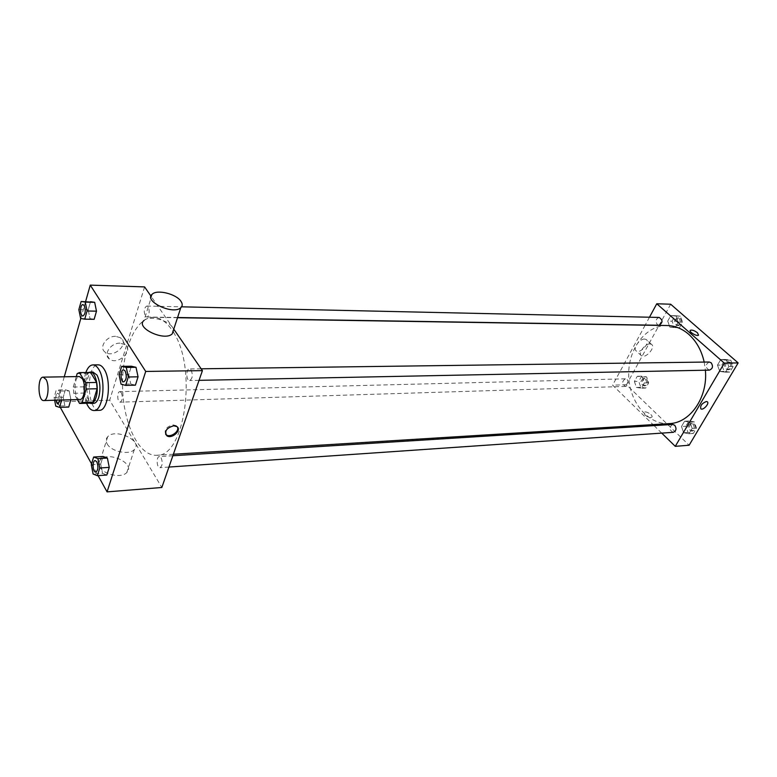 <?xml version="1.0" encoding="UTF-8"?>
<svg xmlns="http://www.w3.org/2000/svg" width="777" height="777" viewBox="0 0 777 777"><rect width="100%" height="100%" fill="white"/><g stroke="black" fill="none" stroke-linecap="round" stroke-linejoin="round"><path stroke-width="0.58" stroke-dasharray="3.88 2.91" d="M79.963 399.504C73.805 400.204 73.261 376.126 79.439 376.544M76.301 376.592L73.281 387.063L73.776 393.298L77.36 399.582M90.958 403.108L79.545 403.409M90.258 372.445L88.015 373.436L84.081 386.82L84.576 393.026L90.404 403.069M88.831 372.465C82.09 375.33 82.663 400.592 89.54 403.146M93.667 403.389C85.081 404.341 84.324 371.484 92.949 372.037M84.081 386.82L73.281 387.063M88.015 373.436L77.176 373.601M84.576 393.026L73.776 393.298M86.548 403.244C82.964 393.075 82.731 382.828 85.839 372.504M99.301 410.314C86.713 411.703 85.625 364.044 98.261 364.86M91.278 464.704L100.689 464.092L103.079 456.458L100.689 464.092L102.535 473.339L106.818 475.029L102.535 473.339L93.114 473.999M61.665 400.038L70.833 399.767L69.192 390.889L65.346 389.772L63.209 397.251L64.879 405.866L68.716 407.07L64.879 405.866L55.769 406.157M64.268 376.796L57.187 401.777L60.276 407.342M91.54 463.83L98.087 475.65M85.587 301.593L80.798 318.473M119.075 374.708L128.749 374.553L131.362 366.229L128.749 374.553L130.75 383.984L135.402 385.169L130.75 383.984L121.057 384.197M78.846 309.635L88.199 309.819L90.511 301.709L88.199 309.819L89.996 318.58L94.143 319.308L80.623 318.444M173.397 332.235C197.688 368.541 184.732 457.498 156.663 455.264C138.84 456.381 123.242 423.572 122.552 387.043C121.571 350.524 135.654 317.035 153.516 317.337C159.994 317.502 166.055 321.581 171.688 329.574L172.98 331.556M144.59 286.907L109.674 400.204L161.839 487.49M173.766 329.147L150.961 296.124M121.338 392.696C122.931 397.29 122.543 400.456 120.173 402.165C117.181 402.505 116.89 391.472 119.891 391.637L121.338 392.696M161.13 457.818C162.869 462.616 162.49 465.899 159.965 467.676C156.663 468.162 156.041 456.517 159.363 456.575L161.13 457.818M191.132 370.066C193.046 375.136 192.55 378.622 189.646 380.526C186.033 380.866 185.82 368.735 189.442 368.958L191.132 370.066M145.289 316.074L146.678 317.016C149.903 317.346 149.99 305.847 146.766 306.041C144.056 307.877 143.56 311.218 145.289 316.074M109.674 400.204L57.187 401.777M115.618 336.315C106.371 335.868 98.494 347.824 105.148 352.127C113.384 358.819 129.701 343.842 120.717 337.84L115.618 336.315M107.119 443.832C111.072 451.651 129.39 455.448 134.334 449.553C143.424 441.083 115.569 427.738 107.673 436.761C105.827 438.762 105.643 441.113 107.119 443.832M152.253 294.153L144.036 320.445C149.038 315.316 167.832 319.871 172.407 327.234L173.562 329.769M99.874 466.967C103.729 474.854 121.872 478.496 126.836 472.465C135.926 463.782 108.372 450.563 100.466 459.799C98.621 461.849 98.426 464.238 99.874 466.967M119.979 343.172C110.693 342.754 102.768 354.759 109.431 359.052C117.667 365.714 134.091 350.66 125.087 344.677L119.979 343.172M165.656 434.314C164.054 429.749 166.55 426.612 173.135 424.902L176.272 425.67L177.447 427.088M704.205 362.082L705.39 370.211M669.434 423.601C648.008 425 629.127 401.835 628.71 375.476C627.923 349.116 645.726 325.126 667.19 325.534M659.178 317.443C655.885 318.716 655.254 321.095 657.284 324.572L658.954 325.262M673.251 432.323C669.075 429.953 668.871 427.331 672.659 424.446M709.333 370.134C705.06 367.502 705.021 364.792 709.216 362.014M627.146 379.565C629.059 382.847 628.544 385.13 625.602 386.412C621.823 383.984 621.746 381.458 625.378 378.817L627.146 379.565M649.475 317.22L645.231 325.039M645.153 325.184L612.606 385.159L653.02 424.611M654.04 425.611L661.722 433.11M634.391 381.488L636.45 387.441L641.404 388.199L644.327 382.964L642.249 376.981L637.276 376.272L634.391 381.488L636.45 387.441L641.404 388.199L644.327 382.964L642.249 376.981L637.276 376.272L634.391 381.488L638.743 381.371L640.802 387.296L645.755 388.053L648.678 382.838L646.6 376.874L641.627 376.165L638.743 381.371M717.482 365.132L719.813 371.464L725.475 372.202L728.807 366.569L726.446 360.198L720.774 359.508L717.482 365.132L719.813 371.464L725.475 372.202L728.807 366.569L726.446 360.198L720.774 359.508L717.482 365.132L721.823 365.064L724.154 371.367L729.817 372.105L733.148 366.491L730.788 360.149L725.126 359.46L721.823 365.064M670.668 304.225L626.466 384.741L689.131 445.231M681.478 426.524L683.682 432.77L689.024 433.751L692.171 428.428L689.937 422.144L684.586 421.221L681.478 426.524L683.682 432.77L689.024 433.751L692.171 428.428L689.937 422.144L684.586 421.221L681.478 426.524L685.819 426.243L688.024 432.468L693.375 433.44L696.522 428.137L694.288 421.882L688.937 420.959L685.819 426.243M667.725 321.115L669.891 327.136L675.126 327.661L678.214 322.125L676.019 316.074L670.774 315.588L667.725 321.115L669.891 327.136L675.126 327.661L678.214 322.125L676.019 316.074L670.774 315.588L667.725 321.115L672.076 321.192L674.242 327.195L679.486 327.729L682.565 322.202L680.38 316.171L675.126 315.695L672.076 321.192M626.466 384.741L612.606 385.159M644.619 339.054C639.452 338.714 632.352 348.951 636.334 350.971C640.569 354.04 650.864 341.987 646.143 339.452L644.619 339.054M644.91 414.889C647.736 417.171 650.038 417.929 651.816 417.152C653.816 415.481 645.648 410.431 644.016 412.315L644.91 414.889C647.736 417.171 650.038 417.919 651.816 417.152C653.816 415.481 645.648 410.421 644.016 412.315L644.91 414.889M649.931 343.92C644.764 343.589 637.616 353.856 641.588 355.856C645.804 358.916 656.157 346.824 651.456 344.308L649.931 343.92M706.303 401.524L707.216 401.719M679.079 318.512C681.118 321.931 680.497 324.281 677.204 325.553C673.368 322.911 673.436 320.338 677.427 317.842L679.079 318.512M674.242 327.195L669.891 327.136M679.486 327.729L675.126 327.661M682.565 322.202L678.214 322.125M680.38 316.171L676.019 316.074M675.126 315.695L670.774 315.588M680.312 318.541C682.352 321.96 681.73 324.3 678.447 325.573C674.601 322.931 674.679 320.367 678.671 317.871L680.312 318.541M645.366 379.089C647.28 382.333 646.765 384.586 643.812 385.839C640.034 383.45 639.957 380.953 643.589 378.36L645.366 379.089M640.802 387.296L636.45 387.441M645.755 388.053L641.404 388.199M648.678 382.838L644.327 382.964M646.6 376.874L642.249 376.981M641.627 376.165L637.276 376.272M646.6 379.059C648.513 382.294 647.999 384.547 645.046 385.8C641.268 383.411 641.2 380.924 644.832 378.331L646.6 379.059M729.38 362.529C731.565 366.016 730.953 368.424 727.544 369.774C723.27 367.181 723.232 364.51 727.427 361.771L729.38 362.529M724.154 371.367L719.813 371.464M729.817 372.105L725.475 372.202M733.148 366.491L728.807 366.569M730.788 360.149L726.446 360.198M725.126 359.46L720.774 359.508M730.623 362.509C732.798 365.996 732.187 368.405 728.777 369.745C724.504 367.152 724.465 364.491 728.661 361.761L730.623 362.509M692.958 424.125C694.997 427.428 694.492 429.739 691.462 431.07C687.286 428.739 687.091 426.155 690.87 423.31L692.958 424.125M688.024 432.468L683.682 432.77M693.375 433.44L689.024 433.751M696.522 428.137L692.171 428.428M694.288 421.882L689.937 422.144M688.937 420.959L684.586 421.221M694.201 424.048C696.231 427.34 695.736 429.652 692.696 430.982C688.519 428.661 688.325 426.078 692.103 423.232L694.201 424.048M82.906 315.986C79.856 316.181 79.914 304.322 82.964 304.623M88.199 309.819L89.996 318.58M61.723 399.834L60.033 391.113L56.226 389.996L54.108 397.503L54.633 400.242M58.032 404.108C55.225 404.419 54.934 393.036 57.76 393.211L59.13 394.308L60.052 400.087M70.892 399.563L69.192 390.889L60.033 391.113M69.192 390.889L65.346 389.772L56.226 389.996M65.346 389.772L63.209 397.251L54.108 397.503M63.209 397.251L64.879 405.866M55.808 400.204C55.488 396.192 56.138 393.861 57.741 393.211L59.11 394.308L60.033 400.087M123.776 381.847C120.357 382.158 120.124 369.629 123.553 369.833M128.749 374.553L130.75 383.984M95.794 472.095C92.677 472.542 92.065 460.547 95.202 460.586M100.689 464.092L102.535 473.339M107.673 436.761L100.466 459.799M134.334 449.553L126.836 472.465M125.087 344.677L120.717 337.84M109.431 359.052L105.148 352.127M176.272 425.67L176.845 426.563M177.515 317.715L153.516 317.337M173.388 454.234L156.663 455.264M146.678 317.016L177.583 317.511M146.766 306.041L181.585 306.818M172.863 455.73L159.363 456.575M168.93 467.055L159.965 467.676M201.146 368.803L189.442 368.958M199.048 380.341L189.646 380.526M625.378 378.817L119.891 391.637M625.602 386.412L120.173 402.165M651.456 344.308L646.143 339.452M641.588 355.856L636.334 350.971M678.671 317.871L677.427 317.842M678.447 325.573L677.204 325.553M644.832 378.331L643.589 378.36M645.046 385.8L643.812 385.839M728.661 361.761L727.427 361.771M728.777 369.745L727.544 369.774M692.103 423.232L690.87 423.31M692.696 430.982L691.462 431.07"/><path stroke-width="1.17" d="M46.028 379.429C49.699 385.421 47.999 400.981 43.745 400.553C37.811 401.253 37.247 376.719 43.211 377.146L46.028 379.429M43.211 377.146L79.439 376.544L82.362 378.778C86.16 384.654 84.372 399.912 79.963 399.504L43.745 400.553M96.581 382.43L97.096 388.743L93.046 402.214L82.158 402.544L86.16 389.005L85.655 382.653L96.581 382.43L90.647 372.465L79.39 372.601L77.176 373.601L76.301 376.592M77.36 399.582L79.545 403.409L82.158 402.544M85.655 382.653L79.39 372.601M97.096 388.743L86.16 389.005M90.647 372.465L79.769 372.62M93.046 402.214L90.958 403.108L80.099 403.448M89.54 403.146L90.977 403.467C93.114 403.292 94.813 401.204 96.086 397.232C99.281 387.558 95.503 371.425 90.258 372.076L88.831 372.465M90.258 372.076L92.949 372.037L96.999 375.068C100.165 381.526 100.767 388.888 98.796 397.154C97.523 401.126 95.814 403.205 93.667 403.389L90.977 403.467M85.839 372.504C87.675 367.618 90.025 365.083 92.89 364.908C94.998 364.928 96.94 366.385 98.728 369.279C106.478 380.856 102.846 411.324 93.93 410.509C91.064 410.47 88.607 408.042 86.548 403.244M92.89 364.908L98.261 364.86C100.379 364.869 102.331 366.326 104.128 369.211C111.907 380.749 108.256 411.13 99.301 410.314L93.93 410.509M97.358 475.699L106.818 475.029L109.256 467.365L107.372 458.041L103.079 456.458L93.648 457.022L91.278 464.704L93.114 473.999L97.358 475.699L99.767 467.997L97.902 458.624L93.648 457.022M68.716 407.07L70.833 399.767L68.716 407.07L59.567 407.371L61.665 400.038M60.276 407.342L91.54 463.83M98.087 475.65L107.071 491.88L145.717 371.445L90.258 285.12L85.587 301.593M80.798 318.473L64.268 376.796M125.67 385.382L135.402 385.169L138.053 376.816L136.014 367.307L131.362 366.229L121.659 366.346L119.075 374.708L121.057 384.197L125.67 385.382L128.302 376.981L126.282 367.424L121.659 366.346M84.742 319.172L94.143 319.308L96.494 311.169L94.668 302.331L81.138 301.486L78.846 309.635L80.623 318.444L84.742 319.172L87.073 310.985L85.256 302.107L81.138 301.486M107.071 491.88L161.839 487.49L202.418 370.629L145.717 371.445M173.708 425.796L176.845 426.563C182.304 429.934 171.814 439.549 166.832 435.751C164.219 431.235 166.511 427.923 173.708 425.796M172.98 331.556L173.397 332.235M202.418 370.629L173.766 329.147M150.961 296.124L144.59 286.907L90.258 285.12M173.562 329.769L172.222 333.867C164.559 341.754 134.868 327.622 144.036 320.445M180.895 301.223C182.682 303.826 182.644 305.983 180.788 307.711C173.154 315.316 143.094 301.02 152.253 294.153C157.236 289.209 176.214 293.949 180.895 301.223M177.447 427.088C179.691 431.497 170.299 438.024 166.268 434.848L165.656 434.314M177.515 317.715L667.19 325.534C674.97 325.718 682.148 328.642 688.733 334.314C696.406 341.229 701.563 350.485 704.205 362.082M705.39 370.211C708.022 397.416 690.112 423.057 669.434 423.601L173.388 454.234M177.583 317.511L658.954 325.262C662.927 322.727 663.004 320.124 659.178 317.443L181.585 306.818M172.863 455.73L672.659 424.446L674.747 425.281C676.786 428.632 676.281 430.973 673.251 432.323L168.93 467.055M201.146 368.803L709.216 362.014L711.178 362.781C713.364 366.326 712.752 368.774 709.333 370.134L199.048 380.341M661.722 433.11L675.271 446.338L724.3 363.112L656.769 303.768L649.475 317.22M653.02 424.611L654.04 425.611M724.3 363.112L738.15 362.908L689.131 445.231L675.271 446.338M706.303 401.524L707.216 401.719C709.955 403.098 703.331 410.625 700.893 408.896C699.99 405.866 701.786 403.409 706.303 401.524C701.786 403.409 699.99 405.866 700.893 408.896L700.893 408.896C703.331 410.615 709.955 403.098 707.206 401.719M738.15 362.908L670.668 304.225L656.769 303.768M697.435 332.75L698.533 335.159C697.037 336.791 688.432 331.682 690.335 330.303C692.054 329.71 694.424 330.526 697.435 332.75L698.533 335.159C697.037 336.791 688.432 331.682 690.335 330.303C692.054 329.71 694.424 330.526 697.435 332.76M82.974 304.623L84.246 305.584C85.926 310.606 85.48 314.073 82.916 315.986L82.906 315.986C79.827 316.21 79.885 304.293 82.954 304.623L84.275 305.584C85.907 310.606 85.451 314.073 82.896 315.986L82.896 315.986M94.143 319.308L96.494 311.169L87.073 310.985M96.494 311.169L94.668 302.331L85.256 302.107M94.668 302.331L90.511 301.709M54.633 400.242L55.769 406.157L59.567 407.371M60.052 400.087L58.052 404.108L55.808 400.204M60.033 400.087L58.022 404.108M125.175 370.988C127.001 376.253 126.544 379.866 123.786 381.847L123.776 381.847C120.328 382.197 120.095 369.599 123.543 369.833L125.175 370.988M135.402 385.169L138.053 376.816L128.302 376.981M138.053 376.816L136.014 367.307L126.282 367.424M136.014 367.307L131.362 366.229M123.562 369.833L125.146 370.988C126.981 376.253 126.515 379.866 123.766 381.847L123.766 381.847M95.212 460.586L96.863 461.888C98.543 466.87 98.184 470.27 95.804 472.095L95.785 472.095C92.657 472.581 92.036 460.518 95.192 460.586L96.882 461.888C98.524 466.87 98.164 470.27 95.785 472.095M106.818 475.029L109.256 467.365L99.767 467.997M109.256 467.365L107.372 458.041L97.902 458.624M107.372 458.041L103.079 456.458M172.222 333.867L180.788 307.711M166.268 434.848L166.832 435.751"/></g></svg>
